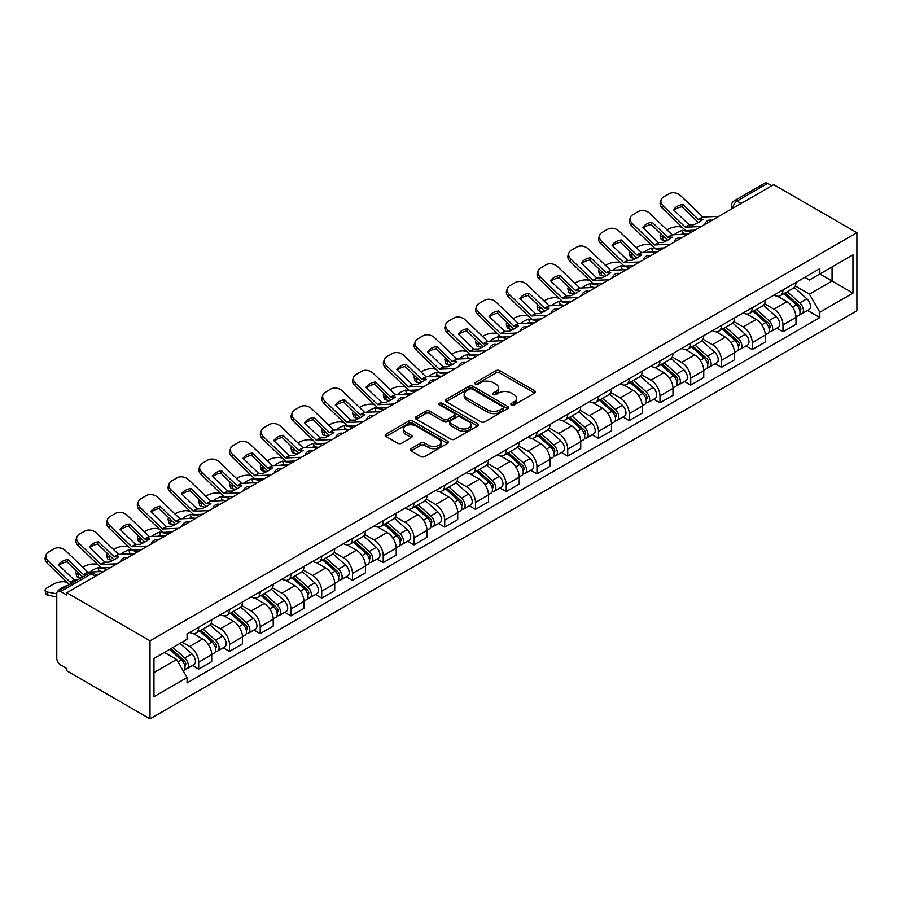 <?xml version="1.0" encoding="UTF-8"?>
<svg xmlns="http://www.w3.org/2000/svg" width="902" height="902" viewBox="0 0 902 902"><rect width="100%" height="100%" fill="white"/><g stroke="black" fill="none" stroke-linecap="round" stroke-linejoin="round"><path stroke-width="1.35" d="M511.4 404.908A1.917 1.105 0 0 0 514.106 404.908L534.66 393.035A2.74 1.578 0 0 0 535.461 391.919A2.74 1.578 0 0 0 534.66 390.803L499.832 370.699A2.74 1.578 0 0 0 495.965 370.699L475.41 382.561A1.917 1.105 0 0 0 474.847 383.35A1.917 1.105 0 0 0 475.41 384.128A1.917 1.105 0 0 0 478.116 384.128L480.777 382.595A8.761 5.051 0 0 1 493.157 382.595L496.066 384.275A8.761 5.051 0 0 1 498.626 387.849A8.761 5.051 0 0 1 496.066 391.423L493.405 392.956A1.917 1.105 0 0 0 492.842 393.734A1.917 1.105 0 0 0 493.405 394.524A1.917 1.105 0 0 0 496.111 394.524L498.772 392.979A8.761 5.051 0 0 1 511.152 392.979L514.061 394.659A8.761 5.051 0 0 1 516.62 398.233A8.761 5.051 0 0 1 514.061 401.807L511.4 403.341A1.917 1.105 0 0 0 510.836 404.13A1.917 1.105 0 0 0 511.4 404.908L511.4 403.341M411.03 448.666A2.74 1.578 0 0 0 410.218 449.782A2.74 1.578 0 0 0 411.03 450.91L420.794 456.547A2.74 1.578 0 0 0 424.662 456.547L447.493 443.367A2.74 1.578 0 0 0 448.294 442.251A2.74 1.578 0 0 0 447.493 441.134L412.665 421.02A2.74 1.578 0 0 0 408.798 421.02L385.966 434.2A2.74 1.578 0 0 0 385.165 435.316A2.74 1.578 0 0 0 385.966 436.433L397.771 443.254A2.74 1.578 0 0 0 401.638 443.254L411.413 437.605A2.74 1.578 0 0 0 412.214 436.489A2.74 1.578 0 0 0 411.413 435.373L405.562 432.002A7.317 4.228 0 0 1 403.419 429.014A7.317 4.228 0 0 1 407.93 425.101A7.317 4.228 0 0 1 415.912 426.026L438.834 439.263A7.317 4.228 0 0 1 440.988 442.251A7.317 4.228 0 0 1 436.467 446.152A7.317 4.228 0 0 1 428.484 445.238L424.662 443.029A2.74 1.578 0 0 0 420.794 443.029L411.03 448.666L411.03 450.91M150.014 640.803L66.827 592.772L773.713 184.651L856.9 232.682L150.014 640.803L150.014 718.871L856.9 310.762L856.9 232.682M480.969 421.809A2.74 1.578 0 0 0 484.836 421.809L507.668 408.617A2.74 1.578 0 0 0 508.48 407.501A2.74 1.578 0 0 0 507.668 406.385L472.84 386.281A2.74 1.578 0 0 0 468.972 386.281L446.14 399.462A2.74 1.578 0 0 0 445.34 400.578A2.74 1.578 0 0 0 446.14 401.694L480.969 421.809M440.232 405.325A1.917 1.105 0 0 1 442.172 405.596L442.172 403.318L477.586 423.76A2.74 1.578 0 0 1 478.387 424.876A2.74 1.578 0 0 1 477.586 425.992L454.755 439.173A2.74 1.578 0 0 1 450.887 439.173L416.059 419.069L416.059 416.837A2.74 1.578 0 0 0 415.258 417.953A2.74 1.578 0 0 0 416.059 419.069M416.059 416.837L425.823 411.188A2.74 1.578 0 0 1 429.702 411.188L443.818 419.351A2.74 1.578 0 0 0 447.696 419.351L454.168 415.608A2.74 1.578 0 0 0 454.969 414.492A2.74 1.578 0 0 0 454.168 413.364L439.466 404.874A1.917 1.105 0 0 1 438.902 404.096A1.917 1.105 0 0 1 440.086 403.081A1.917 1.105 0 0 1 442.172 403.318M66.827 592.772L66.827 595.049L60.716 591.52A5.581 3.225 -120 0 0 57.931 591.238A5.581 3.225 -120 0 0 56.77 593.798L56.77 658.212A5.581 3.225 -120 0 0 60.716 665.045L66.827 668.574L66.827 670.84L150.014 718.871M741.185 203.435L737.047 201.045A5.581 3.225 60 0 0 734.262 200.763L764.817 183.129A5.581 3.225 60 0 1 767.602 183.399L737.047 201.045A5.581 3.225 120 0 0 733.112 207.877L733.112 208.103M771.74 185.789L767.602 183.399M782.981 289.925A12.82 7.408 60 0 1 780.32 295.687L793.332 288.178A12.82 7.408 -120 0 0 795.992 282.416M764.513 303.737L773.916 309.16A12.82 7.408 60 0 1 782.981 324.867L795.992 317.357A12.82 7.408 -120 0 0 786.916 301.651L777.614 296.273M795.992 317.357L795.992 324.303L782.981 331.812L776.746 328.204M780.32 295.687A12.82 7.408 60 0 1 774.006 295.112M782.981 324.867L782.981 331.812M752.223 307.683A12.82 7.408 60 0 1 749.573 313.434L762.585 305.925A12.82 7.408 -120 0 0 765.234 300.174M745.988 345.962L752.223 349.57L765.234 342.05L765.234 335.116A12.82 7.408 -120 0 0 756.169 319.409L746.856 314.031M749.573 313.434A12.82 7.408 60 0 1 743.259 312.859M733.766 321.495L743.158 326.919A12.82 7.408 60 0 1 752.223 342.625L752.223 349.57M721.476 325.442A12.82 7.408 60 0 1 718.815 331.192L731.826 323.683A12.82 7.408 -120 0 0 734.487 317.921M715.241 363.72L721.476 367.317L734.487 359.808L734.487 352.862A12.82 7.408 -120 0 0 725.422 337.156L716.109 331.778M718.815 331.192A12.82 7.408 60 0 1 712.512 330.617M703.008 339.242L712.411 344.665A12.82 7.408 60 0 1 721.476 360.372L721.476 367.317M690.729 343.188A12.82 7.408 60 0 1 688.068 348.95L701.079 341.441A12.82 7.408 -120 0 0 703.729 335.679M684.483 381.467L690.729 385.075L703.74 377.566L703.74 370.621A12.82 7.408 -120 0 0 694.664 354.914L685.351 349.536M688.068 348.95A12.82 7.408 60 0 1 681.754 348.364M672.261 357L681.653 362.424A12.82 7.408 60 0 1 690.729 378.13L690.729 385.075M659.971 360.947A12.82 7.408 60 0 1 657.321 366.697L670.333 359.188A12.82 7.408 -120 0 0 672.982 353.437M653.736 399.225L659.971 402.822L672.982 395.313L672.982 388.379A12.82 7.408 -120 0 0 663.917 372.673L654.604 367.294M657.321 366.697A12.82 7.408 60 0 1 651.007 366.122M641.514 374.758L650.906 380.182A12.82 7.408 60 0 1 659.971 395.888L659.971 402.822M629.224 378.693A12.82 7.408 60 0 1 626.563 384.455L639.574 376.946A12.82 7.408 -120 0 0 642.235 371.184M622.989 416.983L629.224 420.58L642.235 413.071L642.235 406.125A12.82 7.408 -120 0 0 633.17 390.419L623.857 385.041M626.563 384.455A12.82 7.408 60 0 1 620.249 383.88M610.755 392.505L620.159 397.929A12.82 7.408 60 0 1 629.224 413.635L629.224 420.58M598.466 396.452A12.82 7.408 60 0 1 595.816 402.213L608.827 394.693A12.82 7.408 -120 0 0 611.477 388.942M592.231 434.73L598.466 438.338L611.477 430.829L611.477 423.884A12.82 7.408 -120 0 0 602.412 408.178L593.099 402.799M595.816 402.213A12.82 7.408 60 0 1 589.502 401.627M580.009 410.263L589.401 415.687A12.82 7.408 60 0 1 598.466 431.393L598.466 438.338M567.719 414.21A12.82 7.408 60 0 1 565.069 419.96L578.069 412.451A12.82 7.408 -120 0 0 580.73 406.701M561.484 452.488L567.719 456.085L580.73 448.576L580.73 441.63A12.82 7.408 -120 0 0 571.665 425.924L562.352 420.558M565.069 419.96A12.82 7.408 60 0 1 558.755 419.385M549.25 428.01L558.654 433.445A12.82 7.408 60 0 1 567.719 449.151L567.719 456.085M536.972 431.957A12.82 7.408 60 0 1 534.311 437.718L547.322 430.209A12.82 7.408 -120 0 0 549.983 424.447M530.726 470.246L536.972 473.843L549.983 466.334L549.983 459.389A12.82 7.408 -120 0 0 540.907 443.683L531.594 438.304M534.311 437.718A12.82 7.408 60 0 1 527.997 437.143M518.503 445.768L527.895 451.192A12.82 7.408 60 0 1 536.972 466.898L536.972 473.843M506.214 449.715A12.82 7.408 60 0 1 503.564 455.476L516.575 447.956A12.82 7.408 -120 0 0 519.225 442.205M499.979 487.993L506.214 491.601L519.225 484.081L519.225 477.147A12.82 7.408 -120 0 0 510.16 461.441L500.847 456.062M503.564 455.476A12.82 7.408 60 0 1 497.25 454.89M487.757 463.527L497.149 468.95A12.82 7.408 60 0 1 506.214 484.656L506.214 491.601M475.467 467.473A12.82 7.408 60 0 1 472.806 473.223L485.817 465.714A12.82 7.408 -120 0 0 488.478 459.964M469.232 505.751L475.467 509.348L488.478 501.839L488.478 494.894A12.82 7.408 -120 0 0 479.413 479.188L470.1 473.821M472.806 473.223A12.82 7.408 60 0 1 466.492 472.648M456.998 481.273L466.402 486.708A12.82 7.408 60 0 1 475.467 502.414L475.467 509.348M444.709 485.22A12.82 7.408 60 0 1 442.059 490.981L455.07 483.472A12.82 7.408 -120 0 0 457.72 477.71M438.473 523.51L444.72 527.106L457.72 519.597L457.72 512.652A12.82 7.408 -120 0 0 448.655 496.946L439.342 491.567M442.059 490.981A12.82 7.408 60 0 1 435.745 490.406M426.251 499.031L435.643 504.455A12.82 7.408 60 0 1 444.72 520.161L444.72 527.106M413.962 502.978A12.82 7.408 60 0 1 411.312 508.739L424.312 501.219A12.82 7.408 -120 0 0 426.973 495.469M407.727 541.256L413.962 544.864L426.973 537.344L426.973 530.41A12.82 7.408 -120 0 0 417.908 514.704L408.595 509.326M411.312 508.739A12.82 7.408 60 0 1 404.998 508.153M395.493 516.79L404.897 522.213A12.82 7.408 60 0 1 413.962 537.919L413.962 544.864M383.215 520.736A12.82 7.408 60 0 1 380.554 526.486L393.565 518.977A12.82 7.408 -120 0 0 396.226 513.215M376.968 559.014L383.215 562.611L396.226 555.102L396.226 548.157A12.82 7.408 -120 0 0 387.15 532.451L377.837 527.072M380.554 526.486A12.82 7.408 60 0 1 374.24 525.911M364.746 534.536L374.15 539.971A12.82 7.408 60 0 1 383.215 555.666L383.215 562.611M352.457 538.483A12.82 7.408 60 0 1 349.807 544.244L362.818 536.735A12.82 7.408 -120 0 0 365.468 530.974M346.221 576.761L352.457 580.369L365.468 572.86L365.468 565.915A12.82 7.408 -120 0 0 356.403 550.209L347.09 544.831M349.807 544.244A12.82 7.408 60 0 1 343.493 543.669M333.999 552.295L343.391 557.718A12.82 7.408 60 0 1 352.457 573.424L352.457 580.369M321.71 556.241A12.82 7.408 60 0 1 319.049 561.991L332.06 554.482A12.82 7.408 -120 0 0 334.721 548.732M315.474 594.519L321.71 598.127L334.721 590.607L334.721 583.673A12.82 7.408 -120 0 0 325.656 567.967L316.343 562.589M319.049 561.991A12.82 7.408 60 0 1 312.746 561.416M303.241 570.053L312.644 575.476A12.82 7.408 60 0 1 321.71 591.182L321.71 598.127M290.963 573.999A12.82 7.408 60 0 1 288.302 579.749L301.313 572.24A12.82 7.408 -120 0 0 303.963 566.479M284.716 612.278L290.963 615.874L303.963 608.365L303.963 601.42A12.82 7.408 -120 0 0 294.898 585.714L285.584 580.336M288.302 579.749A12.82 7.408 60 0 1 281.988 579.174M272.494 587.8L281.886 593.223A12.82 7.408 60 0 1 290.963 608.929L290.963 615.874M260.204 591.746A12.82 7.408 60 0 1 257.555 597.507L270.566 589.998A12.82 7.408 -120 0 0 273.216 584.237M253.969 630.024L260.204 633.632L273.216 626.123L273.216 619.178A12.82 7.408 -120 0 0 264.151 603.472L254.838 598.094M257.555 597.507A12.82 7.408 60 0 1 251.241 596.921M241.747 605.558L251.139 610.981A12.82 7.408 60 0 1 260.204 626.687L260.204 633.632M229.458 609.504A12.82 7.408 60 0 1 226.797 615.254L239.808 607.745A12.82 7.408 -120 0 0 242.469 601.995M223.222 647.783L229.458 651.379L242.469 643.87L242.469 636.936A12.82 7.408 -120 0 0 233.392 621.23L224.091 615.852M226.797 615.254A12.82 7.408 60 0 1 220.483 614.679M210.989 623.316L220.392 628.739A12.82 7.408 60 0 1 229.458 644.445L229.458 651.379M198.699 627.251A12.82 7.408 60 0 1 196.05 633.012L209.061 625.503A12.82 7.408 -120 0 0 211.711 619.742M192.464 665.541L198.699 669.137L211.711 661.628L211.711 654.683A12.82 7.408 -120 0 0 202.646 638.977L193.332 633.599M196.05 633.012A12.82 7.408 60 0 1 189.736 632.437M182.148 642.168L189.634 646.486A12.82 7.408 60 0 1 198.699 662.192L198.699 669.137M804.764 277.354L809.398 280.026L852.954 254.871L832.061 266.936L832.061 281.052L809.398 294.142L795.271 285.979M153.96 672.554L176.623 659.463L187.075 677.56L153.96 696.682L153.96 658.437L187.075 639.315L187.075 633.971L819.839 268.649L819.839 273.994L852.954 293.116L819.839 312.239L809.398 294.142M852.954 254.871L852.954 293.116M187.075 677.56L187.075 682.904L819.839 317.583L819.839 312.239M176.623 659.463L164.401 652.405M807.493 310.457L819.839 317.583M512.167 405.178L514.061 404.085A8.761 5.051 0 0 0 516.62 400.511L516.62 398.233M498.626 387.849L498.626 390.115A8.761 5.051 0 0 1 496.066 393.689L494.172 394.794M534.627 393.058L499.832 372.977A2.74 1.578 0 0 0 495.965 372.977L476.177 384.399M507.634 408.64L472.84 388.559A2.74 1.578 0 0 0 468.972 388.559L446.174 401.717M502.831 408.29A1.917 1.105 0 0 0 503.395 407.501A1.917 1.105 0 0 0 502.831 406.723L472.265 389.078A1.917 1.105 0 0 0 469.559 389.078L466.751 390.69A8.761 5.051 0 0 0 464.18 394.264A8.761 5.051 0 0 0 466.751 397.838L487.644 409.903A8.761 5.051 0 0 0 500.035 409.903L502.831 408.29L502.831 410.568A1.917 1.105 0 0 0 503.395 409.779L503.395 407.501M464.18 394.264L464.18 396.542A8.761 5.051 0 0 0 466.751 400.116L466.751 397.838M502.831 410.568L500.035 412.18A8.761 5.051 0 0 1 487.644 412.18L466.751 400.116M416.093 419.092L425.823 413.466L425.823 411.188M454.969 414.492L454.969 416.758A2.74 1.578 0 0 1 454.168 417.885L447.696 421.617A2.74 1.578 0 0 1 443.818 421.617L429.702 413.466A2.74 1.578 0 0 0 425.823 413.466M442.172 405.596L477.553 426.015M458.475 427.807A7.317 4.228 0 0 0 466.458 428.721A7.317 4.228 0 0 0 470.979 424.819A7.317 4.228 0 0 0 468.826 421.832L460.753 417.164A2.74 1.578 0 0 0 456.886 417.164L450.402 420.907A2.74 1.578 0 0 0 449.602 422.023A2.74 1.578 0 0 0 450.402 423.139L458.475 427.807L458.475 430.085A7.317 4.228 0 0 0 466.458 430.998A7.317 4.228 0 0 0 470.979 427.097L470.979 424.819M449.602 422.023L449.602 424.301A2.74 1.578 0 0 0 450.402 425.417L450.402 423.139M458.475 430.085L450.402 425.417M440.988 442.251L440.988 444.528A7.317 4.228 0 0 1 436.467 448.429A7.317 4.228 0 0 1 428.484 447.516L424.662 445.306A2.74 1.578 0 0 0 420.794 445.306L411.064 450.921M403.419 429.014L403.419 431.28A7.317 4.228 0 0 0 405.562 434.268L405.562 432.002M411.38 437.628L405.562 434.268M447.46 443.389L412.665 423.297A2.74 1.578 0 0 0 408.798 423.297L386 436.455M686.388 234.193L683.22 233.584L682.408 230.314L691.597 232.062M667.006 229.909L668.348 229.142A8.366 3.044 -13.9 0 1 679.871 226.797L682.104 227.225M660.85 233.776A8.366 3.044 -13.9 0 0 660.129 235.523A8.366 3.044 -13.9 0 0 662.327 236.922L663.139 240.203A8.366 3.044 166.1 0 1 660.941 238.804L660.129 235.523M664.56 237.35L662.327 236.922M682.408 230.314A17.285 6.303 -13.9 0 0 674.098 234.757M666.431 240.834L663.139 240.203M683.22 233.584A17.285 6.303 -13.9 0 0 681.055 234.441M783.872 293.635L796.398 304.82A6.968 4.025 60 0 1 798.586 315.599L795.981 317.098M784.199 293.939L790.096 297.344M785.135 292.913L799.071 305.35A3.349 1.928 60 0 1 800.13 310.525A3.349 1.928 60 0 1 799.826 310.649M787.221 291.707L799.747 302.88A6.968 4.025 60 0 1 801.934 313.659A6.968 4.025 60 0 1 799.837 313.885M794.211 287.512L806.85 298.787A6.968 4.025 60 0 1 809.038 309.566L801.934 313.659M682.825 204.45A17.285 12.628 -160.8 0 0 673.557 209.794L689.241 224.891L693.661 224.745A17.285 4.036 -20.2 0 0 699.095 222.039A17.285 4.036 -20.2 0 0 702.929 219.4L698.385 219.445L682.825 204.45L682.013 206.784L697.573 221.779A4.183 2.413 -120 0 0 698.396 222.433M701.26 226.492L685.306 227.169L663.139 205.836L662.327 208.17A8.366 6.111 -160.8 0 1 660.343 202.014L661.155 199.669A8.366 6.111 19.2 0 0 663.139 205.836M694.923 230.145L686.704 230.529A4.183 2.413 60 0 1 685.306 230.123A4.183 2.413 60 0 1 684.37 229.401L662.327 208.17M718.804 216.356L702.85 217.032L680.683 195.711A8.366 6.111 19.2 0 0 669.16 193.716L663.444 197.019A8.366 6.111 19.2 0 0 661.155 199.669M674.177 210.391A17.285 12.628 -160.8 0 1 682.013 206.784M655.63 251.94L652.462 251.342L651.65 248.061L660.839 249.82M636.26 247.667L637.601 246.889A8.366 3.044 -13.9 0 1 649.124 244.555L651.345 244.972M630.092 251.534A8.366 3.044 -13.9 0 0 629.37 253.282A8.366 3.044 -13.9 0 0 631.58 254.68L632.392 257.949A8.366 3.044 166.1 0 1 630.182 256.551L629.37 253.282M633.802 255.108L631.58 254.68M651.65 248.061A17.285 6.303 -13.9 0 0 643.34 252.515M635.684 258.581L632.392 257.949M652.462 251.342A17.285 6.303 -13.9 0 0 650.308 252.188M753.114 311.393L765.651 322.578A6.968 4.025 60 0 1 767.839 333.345L765.234 334.856M753.452 311.686L759.349 315.091M754.376 310.66L768.324 323.108A3.349 1.928 60 0 1 769.372 328.272A3.349 1.928 60 0 1 769.068 328.396M756.462 309.454L769 320.638A6.968 4.025 60 0 1 771.187 331.417A6.968 4.025 60 0 1 769.079 331.643M763.453 305.259L776.092 316.546A6.968 4.025 60 0 1 778.279 327.313L771.187 331.417M624.883 269.698L621.715 269.089L620.903 265.819L630.092 267.578M605.501 265.425L606.843 264.647A8.366 3.044 -13.9 0 1 618.366 262.302L620.599 262.73M599.345 269.281A8.366 3.044 -13.9 0 0 598.624 271.028A8.366 3.044 -13.9 0 0 600.822 272.438L601.634 275.708A8.366 3.044 166.1 0 1 599.435 274.309L598.624 271.028M603.055 272.855L600.822 272.438M620.903 265.819A17.285 6.303 -13.9 0 0 612.593 270.262M604.926 276.339L601.634 275.708M621.715 269.089A17.285 6.303 -13.9 0 0 619.55 269.946M722.367 329.151L734.893 340.325A6.968 4.025 60 0 1 737.081 351.103L734.487 352.603M722.694 329.444L728.591 332.849M723.629 328.418L737.577 340.855A3.349 1.928 60 0 1 738.625 346.03A3.349 1.928 60 0 1 738.321 346.154M725.715 327.212L738.242 338.397A6.968 4.025 60 0 1 740.441 349.175A6.968 4.025 60 0 1 738.332 349.39M732.706 323.017L745.345 334.292A6.968 4.025 60 0 1 747.532 345.071L740.441 349.175M652.067 222.196A17.285 12.628 -160.8 0 0 642.81 227.552L658.37 242.548L662.914 242.503A17.285 4.036 -20.2 0 0 668.348 239.785A17.285 4.036 -20.2 0 0 672.17 237.147L667.762 237.294L652.067 222.196L651.255 224.542L666.826 239.537A4.183 2.413 -120 0 0 667.649 240.18M670.502 244.239L654.548 244.916L632.392 223.595L631.58 225.928A8.366 6.111 -160.8 0 1 629.596 219.761L630.408 217.427A8.366 6.111 19.2 0 0 632.392 223.595M664.176 247.903L655.957 248.275A4.183 2.413 60 0 1 654.548 247.881A4.183 2.413 60 0 1 653.612 247.159L631.58 225.928M688.046 234.114L672.091 234.791L649.936 213.458A8.366 6.111 19.2 0 0 638.413 211.474L632.697 214.777A8.366 6.111 19.2 0 0 630.408 217.427M643.419 228.138A17.285 12.628 -160.8 0 1 651.255 224.542M621.32 239.955A17.285 12.628 -160.8 0 0 612.052 245.299L627.747 260.396L632.155 260.25A17.285 4.036 -20.2 0 0 637.59 257.544A17.285 4.036 -20.2 0 0 641.423 254.905L637.004 255.052L621.32 239.955L620.508 242.288L636.068 257.284A4.183 2.413 -120 0 0 636.891 257.938M639.755 261.997L623.801 262.674L601.634 241.341L600.822 243.675A8.366 6.111 -160.8 0 1 598.838 237.519L599.65 235.185A8.366 6.111 19.2 0 0 601.634 241.341M633.418 265.65L625.21 266.034A4.183 2.413 60 0 1 623.801 265.628A4.183 2.413 60 0 1 622.865 264.917L600.822 243.675M657.299 251.872L641.345 252.537L619.178 231.216A8.366 6.111 19.2 0 0 607.666 229.221L601.95 232.524A8.366 6.111 19.2 0 0 599.65 235.185M612.672 245.896A17.285 12.628 -160.8 0 1 620.508 242.288M594.136 287.456L590.968 286.847L590.145 283.566L599.345 285.325M574.754 283.172L576.096 282.405A8.366 3.044 -13.9 0 1 587.619 280.06L589.84 280.488M568.587 287.039A8.366 3.044 -13.9 0 0 567.877 288.787A8.366 3.044 -13.9 0 0 570.075 290.185L570.887 293.466A8.366 3.044 166.1 0 1 568.688 292.056L567.877 288.787M572.296 290.613L570.075 290.185M590.145 283.566A17.285 6.303 -13.9 0 0 581.835 288.02M574.179 294.097L570.887 293.466M590.968 286.847A17.285 6.303 -13.9 0 0 588.803 287.704M691.608 346.898L704.146 358.083A6.968 4.025 60 0 1 706.334 368.862L703.729 370.361M691.947 347.191L697.844 350.607M692.883 346.165L706.818 358.613A3.349 1.928 60 0 1 707.867 363.788A3.349 1.928 60 0 1 707.563 363.912M694.968 344.97L707.495 356.143A6.968 4.025 60 0 1 709.682 366.922A6.968 4.025 60 0 1 707.574 367.148M701.948 340.776L714.587 352.051A6.968 4.025 60 0 1 716.786 362.829L709.682 366.922M563.378 305.203L560.21 304.605L559.398 301.324L568.587 303.083M544.007 300.93L545.349 300.152A8.366 3.044 -13.9 0 1 556.872 297.807L559.093 298.235M537.84 304.797A8.366 3.044 -13.9 0 0 537.118 306.545A8.366 3.044 -13.9 0 0 539.328 307.943L540.14 311.213A8.366 3.044 166.1 0 1 537.93 309.814L537.118 306.545M541.55 308.371L539.328 307.943M559.398 301.324A17.285 6.303 -13.9 0 0 551.088 305.778M543.432 311.844L540.14 311.213M560.21 304.605A17.285 6.303 -13.9 0 0 558.056 305.451M660.862 364.656L673.388 375.841A6.968 4.025 60 0 1 675.587 386.608L672.982 388.119M661.2 364.949L667.097 368.354M662.124 363.923L676.072 376.371A3.349 1.928 60 0 1 677.12 381.535A3.349 1.928 60 0 1 676.816 381.659M664.21 362.717L676.748 373.902A6.968 4.025 60 0 1 678.935 384.68A6.968 4.025 60 0 1 676.827 384.906M671.201 358.522L683.84 369.809A6.968 4.025 60 0 1 686.027 380.576L678.935 384.68M532.631 322.961L529.463 322.352L528.651 319.082L537.84 320.841M513.249 318.688L514.591 317.91A8.366 3.044 -13.9 0 1 526.114 315.565L528.346 315.993M507.093 322.544A8.366 3.044 -13.9 0 0 506.372 324.292A8.366 3.044 -13.9 0 0 508.57 325.69L509.382 328.971A8.366 3.044 166.1 0 1 507.183 327.573L506.372 324.292M510.803 326.118L508.57 325.69M528.651 319.082A17.285 6.303 -13.9 0 0 520.341 323.525M512.674 329.602L509.382 328.971M529.463 322.352A17.285 6.303 -13.9 0 0 527.298 323.209M630.115 382.414L642.641 393.588A6.968 4.025 60 0 1 644.829 404.367L642.224 405.866M630.442 382.707L636.338 386.112M631.377 381.681L645.313 394.118A3.349 1.928 60 0 1 646.373 399.293A3.349 1.928 60 0 1 646.069 399.417M633.463 380.475L645.99 391.66A6.968 4.025 60 0 1 648.177 402.427A6.968 4.025 60 0 1 646.08 402.653M640.454 376.281L653.093 387.556A6.968 4.025 60 0 1 655.28 398.334L648.177 402.427M590.573 257.713A17.285 12.628 -160.8 0 0 581.305 263.057L596.989 278.154L601.408 278.008A17.285 4.036 -20.2 0 0 606.843 275.29A17.285 4.036 -20.2 0 0 610.677 272.663L606.133 272.708L590.573 257.713L589.761 260.047L605.321 275.042A4.183 2.413 -120 0 0 606.144 275.696M608.997 279.755L593.054 280.421L570.887 259.099L570.075 261.433A8.366 6.111 -160.8 0 1 568.091 255.277L568.903 252.932A8.366 6.111 19.2 0 0 570.887 259.099M602.671 283.408L594.452 283.78A4.183 2.413 60 0 1 593.054 283.386A4.183 2.413 60 0 1 592.107 282.664L570.075 261.433M626.54 269.619L610.598 270.296L588.431 248.975A8.366 6.111 19.2 0 0 576.908 246.979L571.192 250.282A8.366 6.111 19.2 0 0 568.903 252.932M581.914 263.655A17.285 12.628 -160.8 0 1 589.761 260.047M559.815 275.46A17.285 12.628 -160.8 0 0 550.558 280.815L566.118 295.811L570.662 295.766A17.285 4.036 -20.2 0 0 576.096 293.049A17.285 4.036 -20.2 0 0 579.918 290.41L575.51 290.557L559.815 275.46L559.003 277.805L574.563 292.8A4.183 2.413 -120 0 0 575.397 293.443M578.25 297.502L562.296 298.179L540.14 276.858L539.328 279.192A8.366 6.111 -160.8 0 1 537.344 273.024L538.156 270.69A8.366 6.111 19.2 0 0 540.14 276.858M571.924 301.155L563.705 301.539A4.183 2.413 60 0 1 562.296 301.144A4.183 2.413 60 0 1 561.36 300.422L539.328 279.192M595.794 287.377L579.839 288.054L557.684 266.721A8.366 6.111 19.2 0 0 546.161 264.737L540.445 268.029A8.366 6.111 19.2 0 0 538.156 270.69M551.167 281.401A17.285 12.628 -160.8 0 1 559.003 277.805M529.068 293.218A17.285 12.628 -160.8 0 0 519.8 298.562L535.495 313.659L539.903 313.513A17.285 4.036 -20.2 0 0 545.338 310.807A17.285 4.036 -20.2 0 0 549.171 308.168L544.628 308.213L529.068 293.218L528.256 295.552L543.816 310.547A4.183 2.413 -120 0 0 544.639 311.201M547.503 315.26L531.549 315.937L509.382 294.604L508.57 296.938A8.366 6.111 -160.8 0 1 506.586 290.782L507.398 288.448A8.366 6.111 19.2 0 0 509.382 294.604M541.166 318.913L532.947 319.297A4.183 2.413 60 0 1 531.549 318.891A4.183 2.413 60 0 1 530.613 318.18L508.57 296.938M565.047 305.135L549.092 305.801L526.926 284.48A8.366 6.111 19.2 0 0 515.403 282.484L509.686 285.787A8.366 6.111 19.2 0 0 507.398 288.448M520.42 299.16A17.285 12.628 -160.8 0 1 528.256 295.552M501.873 340.719L498.705 340.11L497.893 336.829L507.082 338.588M482.502 336.435L483.844 335.657A8.366 3.044 -13.9 0 1 495.367 333.323L497.588 333.751M476.335 340.302A8.366 3.044 -13.9 0 0 475.613 342.05A8.366 3.044 -13.9 0 0 477.823 343.448L478.635 346.729A8.366 3.044 166.1 0 1 476.436 345.319L475.613 342.05M480.044 343.876L477.823 343.448M497.893 336.829A17.285 6.303 -13.9 0 0 489.583 341.283M481.927 347.349L478.635 346.729M498.705 340.11A17.285 6.303 -13.9 0 0 496.551 340.956M599.356 400.161L611.894 411.346A6.968 4.025 60 0 1 614.082 422.125L611.477 423.624M599.695 400.454L605.592 403.859M600.619 399.428L614.566 411.876A3.349 1.928 60 0 1 615.615 417.051A3.349 1.928 60 0 1 615.311 417.164M602.716 398.233L615.243 409.407A6.968 4.025 60 0 1 617.43 420.185A6.968 4.025 60 0 1 615.322 420.411M609.696 394.039L622.335 405.314A6.968 4.025 60 0 1 624.522 416.093L617.43 420.185M498.31 310.976A17.285 12.628 -160.8 0 0 489.053 316.32L504.613 331.316L509.156 331.271A17.285 4.036 -20.2 0 0 514.591 328.553A17.285 4.036 -20.2 0 0 518.413 325.926L513.881 325.972L498.31 310.976L497.498 313.31L513.069 328.305A4.183 2.413 -120 0 0 513.892 328.948M516.745 333.018L500.802 333.684L478.635 312.363L477.823 314.697A8.366 6.111 -160.8 0 1 475.839 308.54L476.651 306.195A8.366 6.111 19.2 0 0 478.635 312.363M510.419 336.672L502.2 337.044A4.183 2.413 60 0 1 500.802 336.649A4.183 2.413 60 0 1 499.855 335.927L477.823 314.697M534.288 322.882L518.346 323.559L496.179 302.226A8.366 6.111 19.2 0 0 484.656 300.242L478.939 303.546A8.366 6.111 19.2 0 0 476.651 306.195M489.662 316.918A17.285 12.628 -160.8 0 1 497.498 313.31M471.126 358.466L467.958 357.868L467.146 354.587L476.335 356.346M451.755 354.193L453.097 353.415A8.366 3.044 -13.9 0 1 464.609 351.07L466.841 351.498M445.588 358.049A8.366 3.044 -13.9 0 0 444.866 359.808A8.366 3.044 -13.9 0 0 447.065 361.206L447.888 364.476A8.366 3.044 166.1 0 1 445.678 363.078L444.866 359.808M449.297 361.634L447.065 361.206M467.146 354.587A17.285 6.303 -13.9 0 0 458.836 359.041M451.169 365.107L447.888 364.476M467.958 357.868A17.285 6.303 -13.9 0 0 465.804 358.714M568.61 417.919L581.136 429.093A6.968 4.025 60 0 1 583.323 439.872L580.73 441.371M568.937 418.212L574.833 421.617M569.872 417.186L583.819 429.634A3.349 1.928 60 0 1 584.868 434.798A3.349 1.928 60 0 1 584.564 434.922M571.958 415.98L584.496 427.165A6.968 4.025 60 0 1 586.683 437.944A6.968 4.025 60 0 1 584.575 438.169M578.949 411.786L591.588 423.072A6.968 4.025 60 0 1 593.775 433.839L586.683 437.944M467.563 328.723A17.285 12.628 -160.8 0 0 458.295 334.078L473.866 349.074L478.398 349.029A17.285 4.036 -20.2 0 0 483.833 346.312A17.285 4.036 -20.2 0 0 487.666 343.673L483.247 343.82L467.563 328.723L466.751 331.068L482.311 346.064A4.183 2.413 -120 0 0 483.134 346.706M485.998 350.765L470.043 351.442L447.888 330.109L447.065 332.455A8.366 6.111 -160.8 0 1 445.081 326.287L445.892 323.953A8.366 6.111 19.2 0 0 447.888 330.109M479.661 354.418L471.453 354.802A4.183 2.413 60 0 1 470.043 354.396A4.183 2.413 60 0 1 469.108 353.685L447.065 332.455M503.541 340.64L487.587 341.317L465.432 319.985A8.366 6.111 19.2 0 0 453.909 318L448.193 321.292A8.366 6.111 19.2 0 0 445.892 323.953M458.915 334.665A17.285 12.628 -160.8 0 1 466.751 331.068M440.379 376.224L437.211 375.615L436.399 372.346L445.588 374.104M420.997 371.94L422.339 371.173A8.366 3.044 -13.9 0 1 433.862 368.828L436.094 369.256M414.841 375.807A8.366 3.044 -13.9 0 0 414.119 377.555A8.366 3.044 -13.9 0 0 416.318 378.953L417.13 382.234A8.366 3.044 166.1 0 1 414.931 380.836L414.119 377.555M418.551 379.381L416.318 378.953M436.399 372.346A17.285 6.303 -13.9 0 0 428.078 376.788M420.422 382.865L417.13 382.234M437.211 375.615A17.285 6.303 -13.9 0 0 435.046 376.472M537.863 435.666L550.389 446.851A6.968 4.025 60 0 1 552.576 457.63L549.972 459.129M538.19 435.97L544.086 439.375M539.125 434.944L553.061 447.381A3.349 1.928 60 0 1 554.11 452.556A3.349 1.928 60 0 1 553.805 452.68M541.211 433.738L553.738 444.923A6.968 4.025 60 0 1 555.925 455.69A6.968 4.025 60 0 1 553.817 455.916M548.19 429.544L560.841 440.819A6.968 4.025 60 0 1 563.028 451.598L555.925 455.69M436.816 346.481A17.285 12.628 -160.8 0 0 427.548 351.825L443.232 366.922L447.651 366.776A17.285 4.036 -20.2 0 0 453.086 364.07A17.285 4.036 -20.2 0 0 456.919 361.431L452.376 361.476L436.816 346.481L436.004 348.815L451.564 363.81A4.183 2.413 -120 0 0 452.387 364.464M455.239 368.523L439.297 369.2L417.13 347.868L416.318 350.202A8.366 6.111 -160.8 0 1 414.334 344.045L415.145 341.711A8.366 6.111 19.2 0 0 417.13 347.868M448.914 372.176L440.695 372.56A4.183 2.413 60 0 1 439.297 372.154A4.183 2.413 60 0 1 438.361 371.432L416.318 350.202M472.795 358.387L456.84 359.064L434.674 337.743A8.366 6.111 19.2 0 0 423.151 335.747L417.434 339.051A8.366 6.111 19.2 0 0 415.145 341.711M428.157 352.423A17.285 12.628 -160.8 0 1 436.004 348.815M409.621 393.982L406.452 393.373L405.641 390.092L414.83 391.851M390.25 389.698L391.592 388.92A8.366 3.044 -13.9 0 1 403.115 386.586L405.336 387.003M384.083 393.565A8.366 3.044 -13.9 0 0 383.361 395.313A8.366 3.044 -13.9 0 0 385.571 396.711L386.383 399.992A8.366 3.044 166.1 0 1 384.173 398.583L383.361 395.313M387.792 397.139L385.571 396.711M405.641 390.092A17.285 6.303 -13.9 0 0 397.331 394.546M389.675 400.612L386.383 399.992M406.452 393.373A17.285 6.303 -13.9 0 0 404.299 394.219M507.104 453.424L519.642 464.609A6.968 4.025 60 0 1 521.83 475.388L519.225 476.887M507.443 453.717L513.339 457.122M508.367 452.691L522.314 465.139A3.349 1.928 60 0 1 523.363 470.314A3.349 1.928 60 0 1 523.059 470.427M510.453 451.485L522.991 462.67A6.968 4.025 60 0 1 525.178 473.449A6.968 4.025 60 0 1 523.07 473.674M517.444 447.291L530.083 458.577A6.968 4.025 60 0 1 532.27 469.356L525.178 473.449M406.058 364.239A17.285 12.628 -160.8 0 0 396.801 369.583L412.361 384.579L416.904 384.534A17.285 4.036 -20.2 0 0 422.339 381.817A17.285 4.036 -20.2 0 0 426.161 379.178L421.629 379.235L406.058 364.239L405.246 366.573L420.817 381.569A4.183 2.413 -120 0 0 421.64 382.211M424.492 386.27L408.538 386.947L386.383 365.626L385.571 367.96A8.366 6.111 -160.8 0 1 383.587 361.803L384.399 359.458A8.366 6.111 19.2 0 0 386.383 365.626M418.167 389.935L409.948 390.307A4.183 2.413 60 0 1 408.538 389.912A4.183 2.413 60 0 1 407.603 389.19L385.571 367.96M442.036 376.145L426.082 376.822L403.927 355.489A8.366 6.111 19.2 0 0 392.404 353.505L386.687 356.809A8.366 6.111 19.2 0 0 384.399 359.458M397.41 370.17A17.285 12.628 -160.8 0 1 405.246 366.573M378.874 411.729L375.706 411.12L374.894 407.851L384.083 409.609M359.492 407.456L360.834 406.678A8.366 3.044 -13.9 0 1 372.357 404.333L374.589 404.761M353.336 411.312A8.366 3.044 -13.9 0 0 352.614 413.06A8.366 3.044 -13.9 0 0 354.813 414.469L355.625 417.739A8.366 3.044 166.1 0 1 353.426 416.341L352.614 413.06M357.045 414.886L354.813 414.469M374.894 407.851A17.285 6.303 -13.9 0 0 366.584 412.304M358.917 418.37L355.625 417.739M375.706 411.12A17.285 6.303 -13.9 0 0 373.541 411.977M476.357 471.182L488.884 482.356A6.968 4.025 60 0 1 491.071 493.135L488.478 494.634M476.684 471.475L482.581 474.88M477.62 470.449L491.567 482.886A3.349 1.928 60 0 1 492.616 488.061A3.349 1.928 60 0 1 492.312 488.185M479.706 469.243L492.233 480.428A6.968 4.025 60 0 1 494.42 491.207A6.968 4.025 60 0 1 492.323 491.432M486.697 465.049L499.336 476.324A6.968 4.025 60 0 1 501.523 487.103L494.42 491.207M348.116 429.487L344.947 428.878L344.136 425.609L353.325 427.356M328.745 425.203L330.087 424.436A8.366 3.044 -13.9 0 1 341.61 422.091L343.831 422.519M322.578 429.07A8.366 3.044 -13.9 0 0 321.856 430.818A8.366 3.044 -13.9 0 0 324.066 432.216L324.878 435.497A8.366 3.044 166.1 0 1 322.679 434.099L321.856 430.818M326.287 432.644L324.066 432.216M344.136 425.609A17.285 6.303 -13.9 0 0 335.826 430.051M328.17 436.128L324.878 435.497M344.947 428.878A17.285 6.303 -13.9 0 0 342.794 429.735M445.599 488.929L458.137 500.114A6.968 4.025 60 0 1 460.324 510.893L457.72 512.392M445.938 489.234L451.834 492.639M446.862 488.207L460.809 500.644A3.349 1.928 60 0 1 461.858 505.819A3.349 1.928 60 0 1 461.553 505.943M448.959 487.001L461.486 498.175A6.968 4.025 60 0 1 463.673 508.953A6.968 4.025 60 0 1 461.565 509.179M455.938 482.807L468.578 494.082A6.968 4.025 60 0 1 470.765 504.861L463.673 508.953M317.369 447.245L314.2 446.637L313.389 443.356L322.578 445.114M297.998 442.961L299.34 442.183A8.366 3.044 -13.9 0 1 310.863 439.849L313.084 440.266M291.831 446.828A8.366 3.044 -13.9 0 0 291.109 448.576A8.366 3.044 -13.9 0 0 293.319 449.974L294.131 453.244A8.366 3.044 166.1 0 1 291.921 451.846L291.109 448.576M295.54 450.402L293.319 449.974M313.389 443.356A17.285 6.303 -13.9 0 0 305.079 447.809M297.423 453.875L294.131 453.244M314.2 446.637A17.285 6.303 -13.9 0 0 312.047 447.482M414.852 506.687L427.379 517.872A6.968 4.025 60 0 1 429.566 528.651L426.973 530.15M415.179 506.98L421.087 510.385M416.115 505.954L430.062 518.402A3.349 1.928 60 0 1 431.111 523.577A3.349 1.928 60 0 1 430.806 523.69M418.201 504.748L430.739 515.933A6.968 4.025 60 0 1 432.926 526.712A6.968 4.025 60 0 1 430.818 526.937M425.192 500.554L437.831 511.84A6.968 4.025 60 0 1 440.018 522.619L432.926 526.712M286.622 464.992L283.454 464.383L282.642 461.114L291.831 462.873M267.24 460.719L268.582 459.941A8.366 3.044 -13.9 0 1 280.105 457.596L282.337 458.024M261.084 464.575A8.366 3.044 -13.9 0 0 260.362 466.323A8.366 3.044 -13.9 0 0 262.561 467.732L263.373 471.002A8.366 3.044 166.1 0 1 261.174 469.604L260.362 466.323M264.793 468.149L262.561 467.732M282.642 461.114A17.285 6.303 -13.9 0 0 274.332 465.556M266.665 471.633L263.373 471.002M283.454 464.383A17.285 6.303 -13.9 0 0 281.289 465.24M384.105 524.445L396.632 535.619A6.968 4.025 60 0 1 398.819 546.398L396.215 547.897M384.432 524.738L390.329 528.144M385.368 523.712L399.304 536.149A3.349 1.928 60 0 1 400.364 541.324A3.349 1.928 60 0 1 400.048 541.448M387.454 522.506L399.981 533.691A6.968 4.025 60 0 1 402.168 544.47A6.968 4.025 60 0 1 400.071 544.684M394.445 518.312L407.084 529.587A6.968 4.025 60 0 1 409.271 540.366L402.168 544.47M255.864 482.75L252.695 482.142L251.883 478.872L261.073 480.619M236.493 478.466L237.835 477.699A8.366 3.044 -13.9 0 1 249.358 475.354L251.579 475.782M230.326 482.333A8.366 3.044 -13.9 0 0 229.604 484.081A8.366 3.044 -13.9 0 0 231.814 485.479L232.626 488.76A8.366 3.044 166.1 0 1 230.416 487.362L229.604 484.081M234.035 485.907L231.814 485.479M251.883 478.872A17.285 6.303 -13.9 0 0 243.574 483.314M235.918 489.391L232.626 488.76M252.695 482.142A17.285 6.303 -13.9 0 0 250.542 482.998M353.347 542.192L365.885 553.377A6.968 4.025 60 0 1 368.072 564.156L365.468 565.655M353.685 542.497L359.582 545.902M354.61 541.471L368.557 553.907A3.349 1.928 60 0 1 369.606 559.082A3.349 1.928 60 0 1 369.301 559.206M356.696 540.264L369.234 551.438A6.968 4.025 60 0 1 371.421 562.217A6.968 4.025 60 0 1 369.313 562.442M363.686 536.07L376.326 547.345A6.968 4.025 60 0 1 378.513 558.124L371.421 562.217M225.117 500.497L221.948 499.9L221.137 496.619L230.326 498.378M205.735 496.224L207.077 495.446A8.366 3.044 -13.9 0 1 218.6 493.112L220.832 493.529M199.579 500.091A8.366 3.044 -13.9 0 0 198.857 501.839A8.366 3.044 -13.9 0 0 201.056 503.237L201.868 506.507A8.366 3.044 166.1 0 1 199.669 505.109L198.857 501.839M203.288 503.666L201.056 503.237M221.137 496.619A17.285 6.303 -13.9 0 0 212.827 501.072M205.16 507.138L201.868 506.507M221.948 499.9A17.285 6.303 -13.9 0 0 219.784 500.745M322.6 559.95L335.127 571.135A6.968 4.025 60 0 1 337.314 581.903L334.721 583.414M322.927 560.243L328.824 563.649M323.863 559.217L337.81 571.665A3.349 1.928 60 0 1 338.859 576.829A3.349 1.928 60 0 1 338.554 576.953M325.949 558.011L338.475 569.196A6.968 4.025 60 0 1 340.663 579.975A6.968 4.025 60 0 1 338.566 580.2M332.939 553.817L345.579 565.103A6.968 4.025 60 0 1 347.766 575.871L340.663 579.975M375.311 381.986A17.285 12.628 -160.8 0 0 366.043 387.341L381.614 402.337L386.146 402.281A17.285 4.036 -20.2 0 0 391.581 399.575A17.285 4.036 -20.2 0 0 395.414 396.936L390.994 397.083L375.311 381.986L374.499 384.331L390.059 399.315A4.183 2.413 -120 0 0 390.882 399.969M393.746 404.028L377.791 404.705L355.625 383.373L354.813 385.718A8.366 6.111 -160.8 0 1 352.829 379.55L353.64 377.216A8.366 6.111 19.2 0 0 355.625 383.373M387.409 407.681L379.201 408.065A4.183 2.413 60 0 1 377.791 407.659A4.183 2.413 60 0 1 376.856 406.949L354.813 385.718M411.289 393.903L395.335 394.58L373.169 373.248A8.366 6.111 19.2 0 0 361.646 371.263L355.929 374.555A8.366 6.111 19.2 0 0 353.64 377.216M366.663 387.928A17.285 12.628 -160.8 0 1 374.499 384.331M344.564 399.744A17.285 12.628 -160.8 0 0 335.296 405.088L350.979 420.185L355.399 420.039A17.285 4.036 -20.2 0 0 360.834 417.333A17.285 4.036 -20.2 0 0 364.667 414.695L360.123 414.74L344.564 399.744L343.741 402.078L359.312 417.074A4.183 2.413 -120 0 0 360.135 417.727M362.987 421.786L347.044 422.463L324.878 401.131L324.066 403.465A8.366 6.111 -160.8 0 1 322.082 397.308L322.893 394.975A8.366 6.111 19.2 0 0 324.878 401.131M356.662 425.44L348.443 425.823A4.183 2.413 60 0 1 347.044 425.417A4.183 2.413 60 0 1 346.097 424.695L324.066 403.465M380.531 411.65L364.588 412.327L342.422 391.006A8.366 6.111 19.2 0 0 330.899 389.01L325.182 392.314A8.366 6.111 19.2 0 0 322.893 394.975M335.905 405.686A17.285 12.628 -160.8 0 1 343.741 402.078M313.806 417.502A17.285 12.628 -160.8 0 0 304.538 422.846L320.109 437.842L324.641 437.797A17.285 4.036 -20.2 0 0 330.076 435.08A17.285 4.036 -20.2 0 0 333.909 432.441L329.501 432.588L313.806 417.502L312.994 419.836L328.553 434.832A4.183 2.413 -120 0 0 329.377 435.474M332.24 439.533L316.286 440.21L294.131 418.889L293.319 421.223A8.366 6.111 -160.8 0 1 291.323 415.055L292.147 412.721A8.366 6.111 19.2 0 0 294.131 418.889M325.904 443.198L317.696 443.57A4.183 2.413 60 0 1 316.286 443.175A4.183 2.413 60 0 1 315.35 442.454L293.319 421.223M349.784 429.408L333.83 430.085L311.675 408.753A8.366 6.111 19.2 0 0 300.152 406.768L294.435 410.072A8.366 6.111 19.2 0 0 292.147 412.721M305.158 423.433A17.285 12.628 -160.8 0 1 312.994 419.836M283.059 435.249A17.285 12.628 -160.8 0 0 273.791 440.604L289.35 455.6L293.894 455.544A17.285 4.036 -20.2 0 0 299.329 452.838A17.285 4.036 -20.2 0 0 303.162 450.199L298.742 450.346L283.059 435.249L282.247 437.583L297.807 452.578A4.183 2.413 -120 0 0 298.63 453.232M301.493 457.291L285.539 457.968L263.373 436.636L262.561 438.981A8.366 6.111 -160.8 0 1 260.577 432.813L261.388 430.479A8.366 6.111 19.2 0 0 263.373 436.636M295.157 460.945L286.937 461.328A4.183 2.413 60 0 1 285.539 460.922A4.183 2.413 60 0 1 284.604 460.212L262.561 438.981M319.037 447.166L303.083 447.843L280.917 426.511A8.366 6.111 19.2 0 0 269.394 424.515L263.677 427.819A8.366 6.111 19.2 0 0 261.388 430.479M274.4 441.191A17.285 12.628 -160.8 0 1 282.247 437.583M252.301 453.007A17.285 12.628 -160.8 0 0 243.044 458.351L258.727 473.449L263.147 473.302A17.285 4.036 -20.2 0 0 268.582 470.596A17.285 4.036 -20.2 0 0 272.404 467.958L267.871 468.003L252.301 453.007L251.489 455.341L267.06 470.337A4.183 2.413 -120 0 0 267.883 470.991M270.735 475.05L254.781 475.726L232.626 454.394L231.814 456.728A8.366 6.111 -160.8 0 1 229.83 450.572L230.641 448.226A8.366 6.111 19.2 0 0 232.626 454.394M264.41 478.703L256.191 479.086A4.183 2.413 60 0 1 254.781 478.68A4.183 2.413 60 0 1 253.845 477.959L231.814 456.728M288.279 464.913L272.325 465.59L250.17 444.269A8.366 6.111 19.2 0 0 238.647 442.273L232.93 445.577A8.366 6.111 19.2 0 0 230.641 448.226M243.653 458.949A17.285 12.628 -160.8 0 1 251.489 455.341M221.554 470.754A17.285 12.628 -160.8 0 0 212.286 476.109L227.856 491.105L232.389 491.06A17.285 4.036 -20.2 0 0 237.824 488.343A17.285 4.036 -20.2 0 0 241.657 485.704L237.237 485.851L221.554 470.754L220.742 473.099L236.301 488.095A4.183 2.413 -120 0 0 237.125 488.737M239.988 492.796L224.034 493.473L201.868 472.152L201.056 474.486A8.366 6.111 -160.8 0 1 199.071 468.318L199.883 465.984A8.366 6.111 19.2 0 0 201.868 472.152M233.652 496.461L225.444 496.833A4.183 2.413 60 0 1 224.034 496.438A4.183 2.413 60 0 1 223.098 495.717L201.056 474.486M257.532 482.671L241.578 483.348L219.411 462.016A8.366 6.111 19.2 0 0 207.9 460.031L202.183 463.335A8.366 6.111 19.2 0 0 199.883 465.984M212.906 476.696A17.285 12.628 -160.8 0 1 220.742 473.099M194.37 518.255L191.201 517.647L190.378 514.377L199.579 516.136M174.988 513.982L176.33 513.204A8.366 3.044 -13.9 0 1 187.853 510.859L190.074 511.287M168.821 517.838A8.366 3.044 -13.9 0 0 168.11 519.586A8.366 3.044 -13.9 0 0 170.309 520.995L171.121 524.265A8.366 3.044 166.1 0 1 168.922 522.867L168.11 519.586M172.53 521.412L170.309 520.995M190.378 514.377A17.285 6.303 -13.9 0 0 182.069 518.819M174.413 524.896L171.121 524.265M191.201 517.647A17.285 6.303 -13.9 0 0 189.037 518.503M291.842 577.708L304.38 588.882A6.968 4.025 60 0 1 306.567 599.661L303.963 601.16M292.18 578.002L298.077 581.407M293.116 576.976L307.052 589.412A3.349 1.928 60 0 1 308.101 594.587A3.349 1.928 60 0 1 307.796 594.711M295.202 575.769L307.729 586.954A6.968 4.025 60 0 1 309.916 597.733A6.968 4.025 60 0 1 307.808 597.947M302.181 571.575L314.821 582.85A6.968 4.025 60 0 1 317.008 593.629L309.916 597.733M190.807 488.512A17.285 12.628 -160.8 0 0 181.539 493.856L197.222 508.953L201.642 508.807A17.285 4.036 -20.2 0 0 207.077 506.101A17.285 4.036 -20.2 0 0 210.91 503.463L206.49 503.609L190.807 488.512L189.984 490.846L205.555 505.842A4.183 2.413 -120 0 0 206.378 506.496M209.23 510.555L193.287 511.231L171.121 489.899L170.309 492.233A8.366 6.111 -160.8 0 1 168.324 486.077L169.136 483.743A8.366 6.111 19.2 0 0 171.121 489.899M202.905 514.208L194.685 514.591A4.183 2.413 60 0 1 193.287 514.185A4.183 2.413 60 0 1 192.34 513.475L170.309 492.233M226.774 500.43L210.831 501.095L188.665 479.774A8.366 6.111 19.2 0 0 177.142 477.778L171.425 481.082A8.366 6.111 19.2 0 0 169.136 483.743M182.148 494.454A17.285 12.628 -160.8 0 1 189.984 490.846M163.612 536.013L160.443 535.405L159.631 532.124L168.821 533.883M144.241 531.729L145.583 530.962A8.366 3.044 -13.9 0 1 157.106 528.617L159.327 529.046M138.074 535.596A8.366 3.044 -13.9 0 0 137.352 537.344A8.366 3.044 -13.9 0 0 139.562 538.742L140.374 542.023A8.366 3.044 166.1 0 1 138.164 540.614L137.352 537.344M141.783 539.17L139.562 538.742M159.631 532.124A17.285 6.303 -13.9 0 0 151.322 536.577M143.666 542.654L140.374 542.023M160.443 535.405A17.285 6.303 -13.9 0 0 158.29 536.262M261.095 595.455L273.622 606.64A6.968 4.025 60 0 1 275.809 617.419L273.216 618.919M261.422 595.748L267.33 599.165M262.358 594.722L276.305 607.17A3.349 1.928 60 0 1 277.354 612.345A3.349 1.928 60 0 1 277.049 612.469M264.444 593.527L276.982 604.701A6.968 4.025 60 0 1 279.169 615.48A6.968 4.025 60 0 1 277.061 615.705M271.434 589.333L284.074 600.608A6.968 4.025 60 0 1 286.261 611.387L279.169 615.48M160.049 506.27A17.285 12.628 -160.8 0 0 150.781 511.614L166.475 526.712L170.884 526.565A17.285 4.036 -20.2 0 0 176.33 523.848A17.285 4.036 -20.2 0 0 180.152 521.221L175.619 521.266L160.049 506.27L159.237 508.604L174.796 523.6A4.183 2.413 -120 0 0 175.619 524.254M178.483 528.313L162.529 528.978L140.374 507.657L139.562 509.991A8.366 6.111 -160.8 0 1 137.566 503.835L138.389 501.489A8.366 6.111 19.2 0 0 140.374 507.657M172.147 531.966L163.939 532.338A4.183 2.413 60 0 1 162.529 531.943A4.183 2.413 60 0 1 161.593 531.222L139.562 509.991M196.027 518.176L180.073 518.853L157.918 497.532A8.366 6.111 19.2 0 0 146.395 495.536L140.678 498.84A8.366 6.111 19.2 0 0 138.389 501.489M151.401 512.212A17.285 12.628 -160.8 0 1 159.237 508.604M132.865 553.76L129.696 553.163L128.885 549.882L138.074 551.641M113.483 549.487L114.825 548.709A8.366 3.044 -13.9 0 1 126.348 546.364L128.58 546.792M107.327 553.354A8.366 3.044 -13.9 0 0 106.605 555.102A8.366 3.044 -13.9 0 0 108.804 556.5L109.616 559.77A8.366 3.044 166.1 0 1 107.417 558.372L106.605 555.102M111.036 556.929L108.804 556.5M128.885 549.882A17.285 6.303 -13.9 0 0 120.575 554.335M112.908 560.401L109.616 559.77M129.696 553.163A17.285 6.303 -13.9 0 0 127.532 554.008M230.348 613.213L242.875 624.398A6.968 4.025 60 0 1 245.062 635.166L242.458 636.677M230.675 613.507L236.572 616.912M231.611 612.481L245.547 624.928A3.349 1.928 60 0 1 246.607 630.092A3.349 1.928 60 0 1 246.302 630.216M233.697 611.274L246.223 622.459A6.968 4.025 60 0 1 248.411 633.238A6.968 4.025 60 0 1 246.314 633.463M240.687 607.08L253.327 618.366A6.968 4.025 60 0 1 255.514 629.134L248.411 633.238M129.302 524.017A17.285 12.628 -160.8 0 0 120.034 529.373L135.593 544.368L140.137 544.323A17.285 4.036 -20.2 0 0 145.572 541.606A17.285 4.036 -20.2 0 0 149.405 538.968L144.985 539.114L129.302 524.017L128.49 526.362L144.049 541.358A4.183 2.413 -120 0 0 144.872 542.001M147.736 546.06L131.782 546.736L109.616 525.415L108.804 527.749A8.366 6.111 -160.8 0 1 106.819 521.582L107.631 519.248A8.366 6.111 19.2 0 0 109.616 525.415M141.4 549.713L133.18 550.096A4.183 2.413 60 0 1 131.782 549.701A4.183 2.413 60 0 1 130.846 548.98L108.804 527.749M165.28 535.935L149.326 536.611L127.159 515.279A8.366 6.111 19.2 0 0 115.636 513.294L109.92 516.587A8.366 6.111 19.2 0 0 107.631 519.248M120.654 529.959A17.285 12.628 -160.8 0 1 128.49 526.362M102.106 571.518L98.938 570.91L98.126 567.64L107.315 569.399M82.736 567.245L84.078 566.467A8.366 3.044 -13.9 0 1 95.601 564.122L97.822 564.551M76.569 571.101A8.366 3.044 -13.9 0 0 75.847 572.849A8.366 3.044 -13.9 0 0 78.057 574.247L78.869 577.528A8.366 3.044 166.1 0 1 76.659 576.13L75.847 572.849M80.278 574.675L78.057 574.247M98.126 567.64A17.285 6.303 -13.9 0 0 89.817 572.082M80.988 577.934L78.869 577.528M98.938 570.91A17.285 6.303 -13.9 0 0 96.785 571.767M199.59 630.972L212.128 642.145A6.968 4.025 60 0 1 214.315 652.924L211.711 654.424M199.928 631.265L205.825 634.67M200.853 630.239L214.8 642.675A3.349 1.928 60 0 1 215.849 647.85A3.349 1.928 60 0 1 215.544 647.974M202.939 629.032L215.477 640.217A6.968 4.025 60 0 1 217.664 650.985A6.968 4.025 60 0 1 215.555 651.21M209.929 624.838L222.569 636.113A6.968 4.025 60 0 1 224.756 646.892L217.664 650.985M98.544 541.775A17.285 12.628 -160.8 0 0 89.287 547.119L104.97 562.217L109.39 562.07A17.285 4.036 -20.2 0 0 114.825 559.364A17.285 4.036 -20.2 0 0 118.647 556.726L114.114 556.771L98.544 541.775L97.732 544.109L113.302 559.105A4.183 2.413 -120 0 0 114.126 559.759M116.978 563.818L101.024 564.494L78.869 543.162L78.057 545.496A8.366 6.111 -160.8 0 1 76.072 539.34L76.884 537.006A8.366 6.111 19.2 0 0 78.869 543.162M110.653 567.471L102.433 567.854A4.183 2.413 60 0 1 101.024 567.448A4.183 2.413 60 0 1 100.088 566.738L78.057 545.496M134.522 553.693L118.568 554.358L96.413 533.037A8.366 6.111 19.2 0 0 84.889 531.041L79.173 534.345A8.366 6.111 19.2 0 0 76.884 537.006M89.896 547.717A17.285 12.628 -160.8 0 1 97.732 544.109M67.379 585.387A17.285 6.303 -13.9 0 0 58.111 590.742L58.63 590.844M56.77 596.932L48.122 595.286A8.366 3.044 166.1 0 1 45.912 593.877L45.1 590.607A8.366 3.044 -13.9 0 1 47.614 587.518L53.331 584.214A8.366 3.044 -13.9 0 1 64.843 581.88L67.075 582.309M45.1 590.607A8.366 3.044 -13.9 0 0 47.299 592.005L48.122 595.286M56.77 593.82L47.299 592.005M169.61 649.406L181.37 659.903A6.968 4.025 60 0 1 183.557 670.682L183.219 670.874M169.723 649.339L175.067 652.417M170.873 648.673L184.053 660.433A3.349 1.928 60 0 1 185.102 665.608A3.349 1.928 60 0 1 184.797 665.721M172.958 647.467L184.718 657.964A6.968 4.025 60 0 1 186.917 668.743A6.968 4.025 60 0 1 184.809 668.968M180.05 643.374L191.822 653.871A6.968 4.025 60 0 1 194.009 664.65L186.917 668.743M73.682 582.151L70.153 582.151L48.122 560.92L47.299 563.254A8.366 6.111 -160.8 0 1 45.314 557.098L46.126 554.753A8.366 6.111 19.2 0 0 48.122 560.92M77.628 579.873L74.099 579.873L58.529 564.877A17.285 12.628 -160.8 0 1 67.797 559.533L66.985 561.867L82.544 576.863A4.183 2.413 -120 0 0 82.657 576.964M69.454 584.586A4.183 2.413 60 0 1 69.341 584.485L47.299 563.254M86.885 574.529L83.356 574.529L67.797 559.533M103.775 571.44L87.821 572.116L65.666 550.784A8.366 6.111 19.2 0 0 54.143 548.799L48.426 552.103A8.366 6.111 19.2 0 0 46.126 554.753M59.149 565.475A17.285 12.628 -160.8 0 1 66.985 561.867M733.303 207.99L733.112 207.877A5.581 3.213 0 0 1 731.477 205.6L731.477 209.038M229.458 644.445L242.469 636.936M260.204 626.687L273.216 619.178M290.963 608.929L303.963 601.42M321.71 591.182L334.721 583.673M352.457 573.424L365.468 565.915M383.215 555.666L396.226 548.157M413.962 537.919L426.973 530.41M444.72 520.161L457.72 512.652M475.467 502.414L488.478 494.894M506.214 484.656L519.225 477.147M536.972 466.898L549.983 459.389M567.719 449.151L580.73 441.63M598.466 431.393L611.477 423.884M629.224 413.635L642.235 406.125M659.971 395.888L672.982 388.379M690.729 378.13L703.74 370.621M721.476 360.372L734.487 352.862M752.223 342.625L765.234 335.116M198.699 662.192L211.711 654.683M189.634 646.486L202.646 638.977M220.392 628.739L233.392 621.23M251.139 610.981L264.151 603.472M281.886 593.223L294.898 585.714M312.644 575.476L325.656 567.967M343.391 557.718L356.403 550.209M374.15 539.971L387.15 532.451M404.897 522.213L417.908 514.704M435.643 504.455L448.655 496.946M466.402 486.708L479.413 479.188M497.149 468.95L510.16 461.441M527.895 451.192L540.907 443.683M558.654 433.445L571.665 425.924M589.401 415.687L602.412 408.178M620.159 397.929L633.17 390.419M650.906 380.182L663.917 372.673M681.653 362.424L694.664 354.914M712.411 344.665L725.422 337.156M743.158 326.919L756.169 319.409M773.916 309.16L786.916 301.651M711.475 220.595A5.581 3.225 120 0 0 709.006 222.016M680.717 238.342A5.581 3.225 120 0 0 678.259 239.763M649.97 256.1A5.581 3.225 120 0 0 647.512 257.521M619.212 273.858A5.581 3.225 120 0 0 616.754 275.279M588.465 291.605A5.581 3.225 120 0 0 586.007 293.026M557.718 309.363A5.581 3.225 120 0 0 555.249 310.784M526.96 327.11A5.581 3.225 120 0 0 524.502 328.542M496.213 344.868A5.581 3.225 120 0 0 493.755 346.289M465.466 362.627A5.581 3.225 120 0 0 462.997 364.047M434.708 380.373A5.581 3.225 120 0 0 432.25 381.794M403.961 398.132A5.581 3.225 120 0 0 401.491 399.552M373.202 415.89A5.581 3.225 120 0 0 370.745 417.31M342.456 433.637A5.581 3.225 120 0 0 339.998 435.057M311.709 451.395A5.581 3.225 120 0 0 309.239 452.815M280.95 469.153A5.581 3.225 120 0 0 278.493 470.573M250.204 486.9A5.581 3.225 120 0 0 247.734 488.32M219.445 504.658A5.581 3.225 120 0 0 216.987 506.078M188.698 522.416A5.581 3.225 120 0 0 186.24 523.837M157.951 540.163A5.581 3.225 120 0 0 155.482 541.583M127.193 557.921A5.581 3.225 120 0 0 124.735 559.341M95.409 576.265L91.271 573.875L60.716 591.52M97.044 575.329L94.056 573.604A5.581 3.225 120 0 0 91.271 573.875A5.581 3.225 60 0 0 88.486 573.604L57.931 591.238M514.061 404.085L514.061 401.807M493.405 394.524L493.405 392.956M496.066 393.689L496.066 391.423M475.41 384.128L475.41 382.561M495.965 372.977L495.965 370.699M499.832 372.977L499.832 370.699M534.66 393.035L534.66 390.803M446.14 401.694L446.14 399.462M468.972 388.559L468.972 386.281M472.84 388.559L472.84 386.281M507.668 408.617L507.668 406.385M487.644 412.18L487.644 409.903M500.035 412.18L500.035 409.903M429.702 413.466L429.702 411.188M443.818 421.617L443.818 419.351M447.696 421.617L447.696 419.351M454.168 417.885L454.168 415.608M477.586 425.992L477.586 423.76M420.794 445.306L420.794 443.029M424.662 445.306L424.662 443.029M428.484 447.516L428.484 445.238M411.413 437.605L411.413 435.373M385.966 436.433L385.966 434.2M408.798 423.297L408.798 421.02M412.665 423.297L412.665 421.02M447.493 443.367L447.493 441.134M796.398 304.82L792.486 307.075M800.818 308.991L799.567 309.713M806.85 298.787L799.747 302.88M689.432 224.936L685.486 227.214M703.03 217.089L698.7 219.592M689.117 224.79L685.182 227.067M702.726 216.942L698.385 219.445M765.651 322.578L761.739 324.833M770.071 326.75L768.808 327.471M776.092 316.546L769 320.638M734.893 340.325L730.992 342.58M739.313 344.496L738.062 345.229M745.345 334.292L738.242 338.397M658.686 242.694L654.739 244.972M672.283 234.847L667.942 237.35M658.37 242.548L654.424 244.825M671.967 234.689L667.638 237.192M627.927 260.452L623.992 262.73M641.536 252.594L637.195 255.097M627.623 260.295L623.677 262.572M641.221 252.447L636.88 254.95M704.146 358.083L700.234 360.338M708.566 362.254L707.303 362.976M714.587 352.051L707.495 356.143M673.388 375.841L669.487 378.096M677.808 380.013L676.556 380.734M683.84 369.809L676.748 373.902M642.641 393.588L638.74 395.843M647.061 397.759L645.809 398.492M653.093 387.556L645.99 391.66M597.18 278.199L593.234 280.477M610.778 270.352L606.448 272.855M596.865 278.053L592.93 280.33M610.474 270.205L606.133 272.708M566.433 295.957L562.487 298.235M580.031 288.099L575.69 290.613M566.118 295.811L562.172 298.088M579.715 287.952L575.386 290.455M535.675 313.716L531.74 315.982M549.284 305.857L544.943 308.36M535.36 313.558L531.425 315.835M548.968 305.71L544.628 308.213M611.894 411.346L607.982 413.601M616.314 415.518L615.051 416.239M622.335 405.314L615.243 409.407M504.928 331.462L500.982 333.74M518.526 323.615L514.185 326.118M504.613 331.316L500.666 333.593M518.21 323.468L513.881 325.972M581.136 429.093L577.235 431.359M585.556 433.276L584.304 433.997M591.588 423.072L584.496 427.165M474.17 349.221L470.235 351.498M487.779 341.362L483.438 343.865M473.866 349.074L469.919 351.352M487.463 341.215L483.122 343.718M550.389 446.851L546.477 449.106M554.809 451.023L553.557 451.744M560.841 440.819L553.738 444.923M443.423 366.979L439.477 369.245M457.021 359.12L452.691 361.623M443.107 366.821L439.173 369.098M456.716 358.973L452.376 361.476M519.642 464.609L515.73 466.864M524.062 468.781L522.799 469.502M530.083 458.577L522.991 462.67M412.676 384.726L408.73 387.003M426.274 376.878L421.933 379.381M412.361 384.579L408.414 386.857M425.958 376.72L421.629 379.235M488.884 482.356L484.983 484.611M493.304 486.528L492.052 487.26M499.336 476.324L492.233 480.428M458.137 500.114L454.225 502.369M462.557 504.286L461.294 505.007M468.578 494.082L461.486 498.175M427.379 517.872L423.478 520.127M431.799 522.044L430.547 522.765M437.831 511.84L430.739 515.933M396.632 535.619L392.72 537.874M401.052 539.791L399.8 540.523M407.084 529.587L399.981 533.691M365.885 553.377L361.973 555.632M370.305 557.549L369.042 558.27M376.326 547.345L369.234 551.438M335.127 571.135L331.226 573.39M339.547 575.307L338.295 576.028M345.579 565.103L338.475 569.196M381.918 402.484L377.983 404.761M395.527 394.625L391.186 397.128M381.614 402.337L377.667 404.603M395.211 394.478L390.87 396.981M351.171 420.231L347.225 422.508M364.769 412.383L360.439 414.886M350.855 420.084L346.909 422.361M364.453 412.237L360.123 414.74M320.413 437.989L316.478 440.266M334.022 430.141L329.681 432.644M320.109 437.842L316.162 440.12M333.706 429.983L329.365 432.486M289.666 455.747L285.72 458.024M303.264 447.888L298.934 450.391M289.35 455.6L285.415 457.866M302.959 447.742L298.618 450.245M258.919 473.494L254.973 475.771M272.517 465.646L268.176 468.149M258.603 473.347L254.657 475.625M272.201 465.5L267.871 468.003M228.161 491.252L224.226 493.529M241.77 483.404L237.429 485.907M227.856 491.105L223.91 493.383M241.454 483.247L237.113 485.75M304.38 588.882L300.467 591.137M308.8 593.054L307.537 593.787M314.821 582.85L307.729 586.954M197.414 509.01L193.468 511.287M211.012 501.151L206.682 503.654M197.098 508.852L193.163 511.13M210.707 501.005L206.366 503.508M273.622 606.64L269.721 608.895M278.041 610.812L276.79 611.533M284.074 600.608L276.982 604.701M166.667 526.757L162.721 529.034M180.265 518.909L175.924 521.412M166.351 526.61L162.405 528.888M179.949 518.763L175.619 521.266M242.875 624.398L238.974 626.653M247.295 628.57L246.043 629.292M253.327 618.366L246.223 622.459M135.909 544.515L131.963 546.792M149.506 536.656L145.177 539.17M135.593 544.368L131.658 546.646M149.202 536.51L144.861 539.013M212.128 642.145L208.215 644.4M216.548 646.317L215.285 647.05M222.569 636.113L215.477 640.217M105.162 562.273L101.216 564.539M118.76 554.414L114.419 556.917M104.846 562.115L100.9 564.393M118.444 554.268L114.114 556.771M181.37 659.903L177.998 661.842M185.789 664.075L184.538 664.797M191.822 653.871L184.718 657.964M74.404 580.02L70.469 582.297M88.013 572.172L83.672 574.675M74.099 579.873L70.153 582.151M87.697 572.026L83.356 574.529M711.949 220.314A5.581 5.581 0 0 0 704.789 224.451M681.19 238.072A5.581 5.581 0 0 0 674.042 242.198M650.443 255.83A5.581 5.581 0 0 0 643.284 259.956M619.685 273.577A5.581 5.581 0 0 0 612.537 277.715M588.938 291.335A5.581 5.581 0 0 0 581.79 295.461M558.191 309.093A5.581 5.581 0 0 0 551.032 313.219M527.433 326.84A5.581 5.581 0 0 0 520.285 330.978M496.686 344.598A5.581 5.581 0 0 0 489.527 348.724M465.939 362.356A5.581 5.581 0 0 0 458.78 366.483M435.181 380.103A5.581 5.581 0 0 0 428.033 384.229M404.434 397.861A5.581 5.581 0 0 0 397.275 401.988M373.676 415.608A5.581 5.581 0 0 0 366.528 419.746M342.929 433.366A5.581 5.581 0 0 0 335.769 437.493M312.182 451.124A5.581 5.581 0 0 0 305.023 455.251M281.424 468.871A5.581 5.581 0 0 0 274.276 473.009M250.677 486.629A5.581 5.581 0 0 0 243.517 490.756M219.919 504.387A5.581 5.581 0 0 0 212.771 508.514M189.172 522.134A5.581 5.581 0 0 0 182.024 526.272M158.425 539.892A5.581 5.581 0 0 0 151.265 544.019M127.667 557.65A5.581 5.581 0 0 0 120.518 561.777M94.056 573.604A5.581 5.581 0 0 0 88.486 573.604M734.262 200.763A5.581 5.581 0 0 0 731.477 205.6"/></g></svg>
